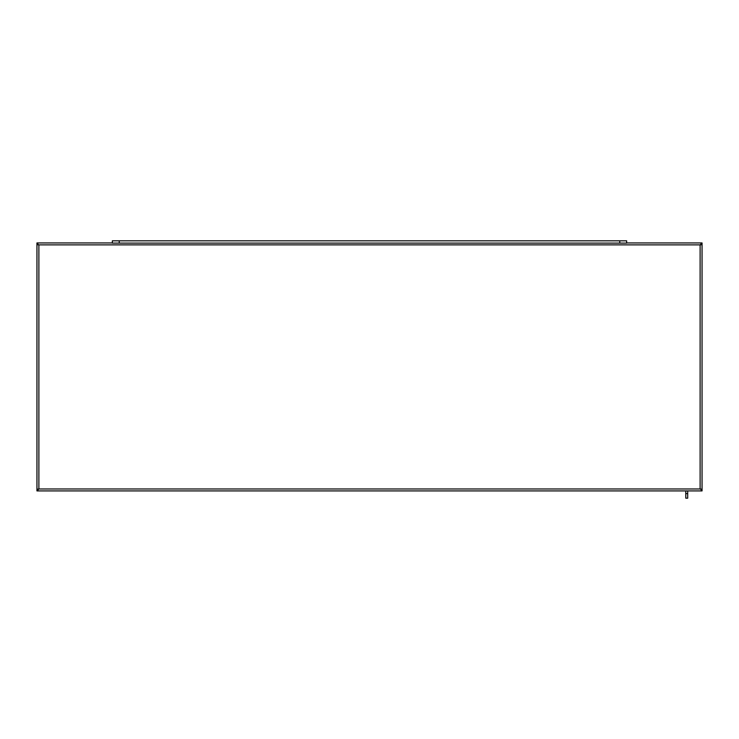 <?xml version="1.0" encoding="UTF-8"?>
<svg xmlns="http://www.w3.org/2000/svg" width="739" height="739" viewBox="0 0 739 739"><rect width="100%" height="100%" fill="white"/><g stroke="black" fill="none" stroke-linecap="round" stroke-linejoin="round"><path stroke-width="1.11" d="M700.692 244.591L702.05 244.304L702.05 242.946L700.119 244.877L702.05 244.591L702.05 489.264L700.119 488.978L702.05 489.551L702.05 490.908L36.95 490.908L38.881 488.978L36.95 489.551L36.95 490.908M700.766 244.591L702.05 244.591M38.234 244.591L36.95 244.591L38.881 244.877L36.95 244.304L36.95 242.946L38.308 244.591M38.234 489.264L36.95 489.264L36.95 244.591M38.308 489.264L36.95 489.264M702.05 490.908L700.692 489.264M700.766 489.264L702.05 489.264M36.95 242.946L112.356 242.946L112.356 241.487M626.644 242.946L702.05 242.946M619.762 240.812L619.762 243.113L626.644 243.113L626.644 240.812L112.356 240.812L112.356 243.113L119.238 243.113L119.238 240.812M619.762 243.113L119.238 243.113M112.356 240.812L112.356 241.339M687.704 498.188L685.792 498.188L687.704 498.188L687.704 490.908M687.704 493.587L685.792 493.587L685.792 498.188M685.792 493.587L685.792 490.908M701.976 489.218L700.119 488.978L700.119 244.877L701.976 244.646M37.024 244.646L38.881 244.877L38.881 488.978L37.024 489.218M700.119 244.877L38.881 244.877M38.881 488.978L700.119 488.978"/></g></svg>
